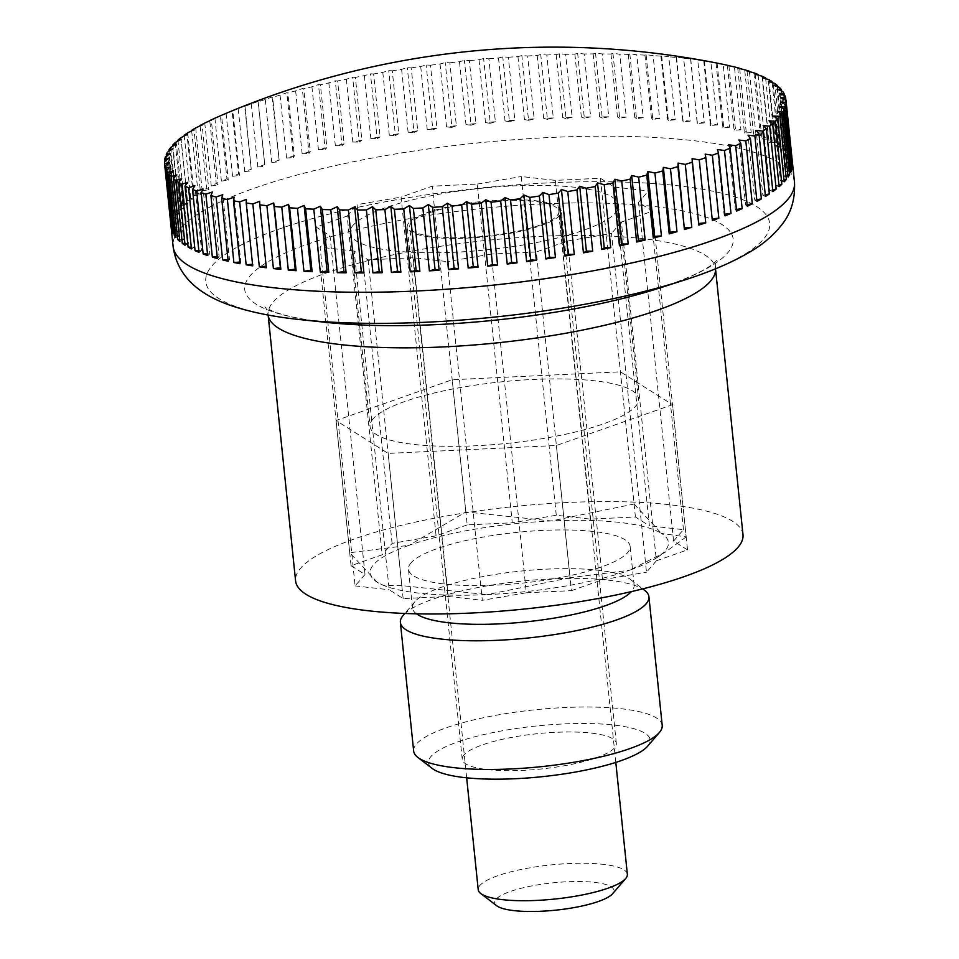 <?xml version="1.0" encoding="UTF-8"?>
<svg xmlns="http://www.w3.org/2000/svg" width="959" height="959" viewBox="0 0 959 959"><rect width="100%" height="100%" fill="white"/><g stroke="black" fill="none" stroke-linecap="round" stroke-linejoin="round"><path stroke-width="0.72" stroke-dasharray="4.79 3.6" d="M742.985 534.666A224.885 51.498 -5.9 0 0 540.816 504.158A224.885 51.498 -5.9 0 0 300.742 568.064A224.885 51.498 -5.9 0 0 295.588 580.902M170.738 147.446L177.235 210.357A312.334 71.529 174.1 0 1 178.254 209.146A312.334 71.529 174.1 0 1 179.357 207.923L172.968 146.128M175.221 142.615L181.719 205.526A312.334 71.529 174.1 0 1 184.44 203.056L178.026 141.045M180.891 137.736L187.389 200.647A312.334 71.529 174.1 0 1 190.697 198.177L184.272 135.95M187.724 132.845L194.221 195.744A312.334 71.529 174.1 0 1 198.117 193.262L191.668 130.856M195.696 127.943L202.193 190.841A312.334 71.529 174.1 0 1 206.641 188.372L200.179 125.797M204.77 123.052L211.268 185.962A312.334 71.529 174.1 0 1 216.255 183.505L209.781 120.774M214.9 118.197L221.409 181.107A312.334 71.529 174.1 0 1 226.923 178.674L220.426 115.799M226.072 113.402L232.569 176.312A312.334 71.529 174.1 0 1 238.587 173.915L232.09 111.004A814.886 83.565 82.7 0 1 232.797 110.609A814.886 788.825 149.3 0 0 226.072 113.402A312.334 71.529 -5.9 0 0 220.426 115.763M238.216 108.679L244.725 171.589A312.334 71.529 174.1 0 1 251.222 169.228L244.725 106.329A814.886 33.877 83.5 0 1 244.989 105.981A814.886 792.506 163.5 0 0 238.216 108.679A312.334 71.529 -5.9 0 0 232.09 111.004M251.306 104.051L257.803 166.95A312.334 71.529 174.1 0 1 264.756 164.648L258.259 101.75A814.886 15.955 84.4 0 0 258.091 101.45A814.886 793.069 179.1 0 0 251.306 104.051A312.334 71.529 -5.9 0 0 244.725 106.329M265.271 99.52L271.781 162.431A312.334 71.529 174.1 0 1 279.153 160.189L272.656 97.291A814.886 65.727 85.2 0 0 272.044 97.027A814.886 790.504 -165.9 0 0 265.271 99.52A312.334 71.529 -5.9 0 0 258.259 101.75M280.076 95.133L286.573 158.031A312.334 71.529 174.1 0 1 294.353 155.873L287.844 92.963A814.886 115.224 86 0 0 286.801 92.735A814.886 784.822 -153.2 0 0 280.076 95.133A312.334 71.529 -5.9 0 0 272.656 97.291M295.648 90.877L302.145 153.788A312.334 71.529 174.1 0 1 310.284 151.702L303.787 88.791A814.886 164.277 86.9 0 0 302.301 88.6A814.886 776.035 -143.1 0 0 295.648 90.877A312.334 71.529 -5.9 0 0 287.844 92.963M311.927 86.801L318.424 149.7A312.334 71.529 174.1 0 1 326.899 147.698L320.402 84.8A814.886 212.682 87.7 0 0 318.484 84.62A814.886 764.191 -135.3 0 0 311.927 86.801A312.334 71.529 -5.9 0 0 303.787 88.791M328.841 82.894L335.35 145.792A312.334 71.529 174.1 0 1 344.125 143.886L337.616 80.988A814.886 260.249 88.6 0 0 335.29 80.82A814.886 749.327 -129.3 0 0 328.841 82.894A312.334 71.529 -5.9 0 0 320.402 84.8M346.343 79.177L352.84 142.076A312.334 71.529 174.1 0 1 361.891 140.278L355.381 77.379A814.886 306.784 89.6 0 0 352.648 77.211A814.886 731.501 -124.5 0 0 346.343 79.177A312.334 71.529 -5.9 0 0 337.616 80.988M364.348 75.665L370.857 138.576A312.334 71.529 174.1 0 1 380.124 136.885L373.626 73.975A814.886 352.109 90.6 0 0 370.474 73.819A814.886 710.799 -120.7 0 0 364.348 75.665A312.334 71.529 -5.9 0 0 355.381 77.379M382.797 72.381L389.306 135.291A312.334 71.529 174.1 0 1 398.764 133.721L392.267 70.81A814.886 396.055 91.6 0 0 388.731 70.642A814.886 687.291 -117.6 0 0 382.797 72.381A312.334 71.529 -5.9 0 0 373.626 73.975M401.617 69.336L408.114 132.234A312.334 71.529 174.1 0 1 417.74 130.796L411.231 67.885A814.886 438.419 92.7 0 0 407.323 67.705A814.886 661.063 -114.9 0 0 401.617 69.336A312.334 71.529 -5.9 0 0 392.267 70.81M420.713 66.531L427.211 129.441A312.334 71.529 174.1 0 1 436.956 128.122L430.459 65.212A814.886 479.068 93.9 0 0 426.18 65.008A814.886 632.233 -112.7 0 0 420.713 66.531A312.334 71.529 -5.9 0 0 411.231 67.885M440.037 63.989L446.534 126.9A312.334 71.529 174.1 0 1 456.352 125.713L449.855 62.803A814.886 517.824 95.3 0 0 445.228 62.575A814.886 600.897 -110.8 0 0 440.037 63.989A312.334 71.529 -5.9 0 0 430.459 65.212M459.493 61.712L465.99 124.622A312.334 71.529 174.1 0 1 475.856 123.579L469.347 60.669A814.886 554.53 96.7 0 0 464.396 60.405A814.886 567.201 -109.1 0 0 459.493 61.712A312.334 71.529 -5.9 0 0 449.855 62.803M479.009 59.71L485.506 122.62A312.334 71.529 174.1 0 1 495.371 121.721L488.874 58.811A814.886 589.054 98.3 0 0 483.612 58.511A814.886 531.262 -107.6 0 0 479.009 59.71A312.334 71.529 -5.9 0 0 469.347 60.669M498.512 58.008L505.021 120.906A312.334 71.529 174.1 0 1 514.839 120.151L508.342 57.252A814.886 621.24 100.2 0 0 502.78 56.893A814.886 493.226 -106.2 0 0 498.512 58.008A312.334 71.529 -5.9 0 0 488.874 58.811M517.932 56.581L524.429 119.491A312.334 71.529 174.1 0 1 534.175 118.88L527.678 55.982A814.886 650.993 102.3 0 0 521.852 55.574A814.886 453.247 -105 0 0 517.932 56.581A312.334 71.529 -5.9 0 0 508.342 57.252M537.172 55.454L543.669 118.365A312.334 71.529 174.1 0 1 553.307 117.909L546.81 55.011A814.886 678.169 104.8 0 0 540.732 54.543A814.886 411.483 -103.8 0 0 537.172 55.454A312.334 71.529 -5.9 0 0 527.678 55.982M556.172 54.639L562.669 117.537A312.334 71.529 174.1 0 1 572.163 117.238L565.654 54.339A814.886 702.659 107.7 0 0 559.361 53.8A814.886 368.088 -102.7 0 0 556.172 54.639A312.334 71.529 -5.9 0 0 546.81 55.011M574.861 54.124L581.358 117.022A312.334 71.529 174.1 0 1 590.648 116.878L584.151 53.98A814.886 724.393 111.3 0 0 577.654 53.368A814.886 323.231 -101.7 0 0 574.861 54.124A312.334 71.529 -5.9 0 0 565.654 54.339M593.141 53.908L599.639 116.818A312.334 71.529 174.1 0 1 608.713 116.83L602.216 53.92A814.886 743.261 115.7 0 0 595.539 53.248A814.886 277.115 -100.8 0 0 593.141 53.908A312.334 71.529 -5.9 0 0 584.151 53.98M610.967 54.016L617.464 116.914A312.334 71.529 174.1 0 1 626.275 117.082L619.778 54.172A814.886 759.192 121.2 0 0 612.945 53.416A814.886 229.896 -99.9 0 0 610.967 54.016A312.334 71.529 -5.9 0 0 602.216 53.92M628.253 54.411L634.75 117.322A312.334 71.529 174.1 0 1 643.261 117.645L636.764 54.735A814.886 772.127 128.3 0 0 629.811 53.896A814.886 181.778 -99 0 0 628.253 54.411A312.334 71.529 -5.9 0 0 619.778 54.172M644.939 55.131L651.437 118.029A312.334 71.529 174.1 0 1 659.624 118.508L653.115 55.61A814.886 782.017 137.5 0 0 646.078 54.675A814.886 132.929 -98.1 0 0 644.939 55.131A312.334 71.529 -5.9 0 0 636.764 54.735M660.955 56.149L667.452 119.048A312.334 71.529 174.1 0 1 675.268 119.683L668.771 56.773A814.886 788.825 149.3 0 0 661.65 55.742A814.886 83.565 -97.3 0 0 660.955 56.149A312.334 71.529 -5.9 0 0 653.115 55.61M676.239 57.456L682.736 120.366A312.334 71.529 174.1 0 1 690.156 121.146L683.659 58.235A814.886 792.506 163.5 0 0 676.503 57.108A814.886 33.877 -96.5 0 0 676.239 57.456A312.334 71.529 -5.9 0 0 668.771 56.773M690.72 59.074L697.229 121.973A312.334 71.529 174.1 0 1 704.23 122.896L697.72 59.997A814.886 793.069 179.1 0 0 690.552 58.775A814.886 15.955 -95.6 0 1 690.72 59.074A312.334 71.529 -5.9 0 0 683.659 58.235M704.362 60.968L710.859 123.867A312.334 71.529 174.1 0 1 717.416 124.934L710.907 62.035A814.886 790.504 -165.9 0 0 703.75 60.705A814.886 65.727 -94.8 0 1 704.362 60.968A312.334 71.529 -5.9 0 0 697.72 59.997M716.421 62.994A814.886 115.224 -94 0 1 717.092 63.138A312.334 71.529 -5.9 0 0 710.907 62.035M717.092 63.138L723.601 126.049A312.334 71.529 174.1 0 1 729.667 127.247L723.17 64.349M728.888 65.715L735.373 128.494A312.334 71.529 174.1 0 1 740.947 129.837L734.45 66.926M739.689 68.569L746.15 131.203A312.334 71.529 174.1 0 1 751.209 132.678L744.711 69.767M749.435 71.697L755.896 134.164A312.334 71.529 174.1 0 1 760.403 135.758L753.906 72.848M758.113 75.078L764.551 137.365A312.334 71.529 174.1 0 1 768.495 139.079L761.997 76.169M765.666 78.698L772.079 140.793A312.334 71.529 174.1 0 1 775.459 142.615L768.962 79.705M772.079 82.558L778.48 144.437A312.334 71.529 174.1 0 1 781.261 146.355L774.764 83.457M777.329 86.646L783.695 148.285A312.334 71.529 174.1 0 1 785.889 150.287L779.379 87.389M781.381 90.937L787.723 152.301A312.334 71.529 174.1 0 1 789.305 154.399L782.808 91.501M784.234 95.432L790.552 156.497A312.334 71.529 174.1 0 1 791.511 158.679L785.013 95.768M785.877 100.132L792.158 160.836A312.334 71.529 174.1 0 1 792.434 162.443M411.435 222.488A74.958 17.166 -5.9 0 0 409.721 226.768A74.958 17.166 -5.9 0 0 477.103 236.933A74.958 17.166 -5.9 0 0 557.131 215.643A74.958 17.166 -5.9 0 0 558.845 211.352A74.958 17.166 -5.9 0 0 491.464 201.186A74.958 17.166 -5.9 0 0 411.435 222.488M627.354 874.284A74.958 17.166 -5.9 0 0 559.96 864.119A74.958 17.166 -5.9 0 0 479.944 885.409A74.958 17.166 -5.9 0 0 478.229 889.688M496.642 905.716A59.973 13.738 174.1 0 1 496.007 899.242A59.973 13.738 174.1 0 1 566.949 881.777A59.973 13.738 174.1 0 1 612.633 893.692M779.128 186.669L775.747 185.59L769.046 120.774M778.936 184.871L775.747 185.59M772.858 191.56L769.873 190.397L763.172 125.581M772.678 189.81L769.873 190.397M765.45 196.463L762.861 195.228L756.16 130.412M765.27 194.761L762.861 195.228M756.927 201.366L754.745 200.047L748.044 135.231M756.747 199.7L754.745 200.047M747.301 206.233L745.551 204.842L738.85 140.026M747.133 204.591L745.551 204.842M736.644 211.064L735.313 209.613L728.612 144.797M736.476 209.446L735.313 209.613M724.968 215.823L724.069 214.313L717.38 149.496M724.812 214.217L724.069 214.313M712.345 220.51L705.189 154.123M266.17 266.17L259.613 201.33M266.338 267.765L266.314 266.146M252.541 264.264L246.415 199.4M252.708 265.871L253.116 264.216M239.798 262.071L240.817 261.999L234.116 197.182M239.966 263.689L240.817 261.999M228.014 259.613L229.477 259.529L222.776 194.713M228.194 261.244L229.477 259.529M217.237 256.868L219.12 256.796L212.418 191.98M217.405 258.534L219.12 256.796M207.504 253.871L209.805 253.823L203.104 189.007M207.671 255.573L209.805 253.823M198.837 250.635L201.57 250.611L194.869 185.794M199.016 252.361L201.57 250.611M191.297 247.158L194.425 247.182L187.736 182.366M191.476 248.944L194.425 247.182M184.895 243.454L188.432 243.55L181.73 178.734M185.087 245.3L188.432 243.55M179.669 239.534L183.589 239.726L176.888 174.91M179.872 241.452L183.589 239.726M175.629 235.423L179.92 235.722L173.219 170.906M175.833 237.436L179.92 235.722M172.8 231.131L177.439 231.563L170.75 166.746M173.016 233.241L177.439 231.563M171.181 226.66L176.168 227.247L169.467 162.431M171.409 228.901L176.168 227.247M164.528 161.508L171.038 224.418A312.334 71.529 174.1 0 1 171.301 222.104L165.008 161.16M171.301 222.104L176.096 222.812L169.407 157.995M171.038 224.418L176.096 222.812M165.38 156.916L171.877 219.827A312.334 71.529 174.1 0 1 172.776 217.465L166.446 156.197M172.776 217.465L177.235 218.268L170.546 153.452M171.877 219.827L177.235 218.268M167.453 152.229L173.951 215.128A312.334 71.529 174.1 0 1 175.461 212.73L169.096 151.174M175.461 212.73L179.585 213.629L172.884 148.813M173.951 215.128L179.585 213.629M179.357 207.923L183.109 208.906L176.42 144.09M177.235 210.357L183.109 208.906M184.44 203.056L187.82 204.147L181.131 139.331M181.719 205.526L187.82 204.147M190.697 198.177L193.694 199.34L186.993 134.524M187.389 200.647L193.694 199.34M198.117 193.262L200.707 194.509L194.006 129.693M194.221 195.744L200.707 194.509M206.641 188.372L208.822 189.69L202.121 124.874M202.193 190.841L208.822 189.69M216.255 183.505L218.017 184.895L211.316 120.079M211.268 185.962L218.017 184.895M226.923 178.674L228.254 180.124L221.553 115.308M221.409 181.107L228.254 180.124M238.587 173.915L239.486 175.425L232.797 110.609M232.569 176.312L239.486 175.425M251.222 169.228L244.989 105.981M244.725 171.589L251.678 170.798M264.756 164.648L258.091 101.45M257.803 166.95L264.78 166.267M279.153 160.189L272.044 97.027M271.781 162.431L278.745 161.843M294.353 155.873L293.502 157.552L286.801 92.735M286.573 158.031L293.502 157.552M310.284 151.702L309.002 153.416L302.301 88.6M302.145 153.788L309.002 153.416M326.899 147.698L325.185 149.436L318.484 84.62M318.424 149.7L325.185 149.436M344.125 143.886L341.991 145.636L335.29 80.82M335.35 145.792L341.991 145.636M361.891 140.278L359.337 142.028L352.648 77.211M352.84 142.076L359.337 142.028M380.124 136.885L377.175 138.635L370.474 73.819M370.857 138.576L377.175 138.635M398.764 133.721L395.432 135.459L388.731 70.642M389.306 135.291L395.432 135.459M417.74 130.796L414.012 132.522L407.323 67.705M408.114 132.234L414.012 132.522M436.956 128.122L432.881 129.825L426.18 65.008M427.211 129.441L432.881 129.825M456.352 125.713L451.929 127.391L445.228 62.575M446.534 126.9L451.929 127.391M475.856 123.579L471.097 125.221L464.396 60.405M465.99 124.622L471.097 125.221M495.371 121.721L490.301 123.327L483.612 58.511M485.506 122.62L490.301 123.327M514.839 120.151L509.481 121.709L502.78 56.893M505.021 120.906L509.481 121.709M534.175 118.88L528.553 120.39L521.852 55.574M524.429 119.491L528.553 120.39M553.307 117.909L547.433 119.36L540.732 54.543M543.669 118.365L547.433 119.36M572.163 117.238L566.062 118.628L559.361 53.8M562.669 117.537L566.062 118.628M590.648 116.878L584.355 118.185L577.654 53.368M581.358 117.022L584.355 118.185M608.713 116.83L602.24 118.065L595.539 53.248M599.639 116.818L602.24 118.065M626.275 117.082L619.646 118.233L612.945 53.416M617.464 116.914L619.646 118.233M643.261 117.645L636.512 118.712L629.811 53.896M634.75 117.322L636.512 118.712M659.624 118.508L652.767 119.491L646.078 54.675M651.437 118.029L652.767 119.491M675.268 119.683L668.351 120.558L661.65 55.742M667.452 119.048L668.351 120.558M690.156 121.146L683.204 121.925L676.503 57.108M682.736 120.366L683.204 121.925M704.23 122.896L697.253 123.591L690.552 58.775M697.229 121.973L697.253 123.591M717.416 124.934L710.451 125.521L703.75 60.705M710.859 123.867L710.451 125.521M729.667 127.247L722.75 127.739L716.049 62.91M723.601 126.049L722.75 127.739M740.947 129.837L734.091 130.208L727.39 65.392M735.373 128.494L734.091 130.208M751.209 132.678L744.448 132.941L737.747 68.125M746.15 131.203L744.448 132.941M760.403 135.758L753.762 135.914L747.061 71.098M755.896 134.164L753.762 135.914M768.495 139.079L761.997 139.127L755.296 74.311M764.551 137.365L761.997 139.127M775.459 142.615L769.13 142.543L762.441 77.727M772.079 140.793L769.13 142.543M781.261 146.355L775.136 146.188L768.435 81.371M778.48 144.437L775.136 146.188M785.889 150.287L779.979 150.012L773.278 85.195M783.695 148.285L779.979 150.012M789.305 154.399L783.647 154.015L776.946 89.199M787.723 152.301L783.647 154.015M791.511 158.679L786.116 158.175L779.427 93.359M790.552 156.497L786.116 158.175M792.494 163.09L787.399 162.491L780.698 97.674M792.158 160.836L787.399 162.491M792.254 167.633L787.459 166.926L780.77 102.11M792.038 165.475L787.459 166.926M790.791 172.272L786.32 171.469L779.631 106.653M790.576 170.234L786.32 171.469M788.106 177.007L783.982 176.108L777.281 111.292M787.902 175.065L783.982 176.108M784.21 181.814L780.458 180.819L773.757 116.003M784.018 179.944L780.458 180.819M351.054 565.69L365.007 574.501L330.004 235.782L316.05 226.971L347.17 216.039L382.173 554.77L351.054 565.69L316.05 226.971M526.299 592.782L571.372 590.66L536.369 251.941L491.296 254.063L526.299 592.782L482.305 600.322L447.302 261.591L413.221 257.731L368.148 259.853L354.183 251.042L389.186 589.761L403.152 598.572L448.225 596.45L413.221 257.731M403.152 598.572L368.148 259.853M467.201 524.909L436.081 535.829L401.078 197.11L432.197 186.178L477.27 184.068L512.274 522.787L467.201 524.909L432.197 186.178M656.4 560.799L687.519 549.879L652.516 211.148L621.396 222.08L656.4 560.799L646.486 572.199L611.482 233.481L567.488 241.009L536.369 251.941M571.372 590.66L602.492 579.739L567.488 241.009M590.348 519.107L555.345 180.388L600.418 178.266L614.383 187.077L649.387 525.808L635.421 516.997L590.348 519.107L556.268 515.247L512.274 522.787M635.421 516.997L600.418 178.266M687.519 549.879L673.566 541.068L638.562 202.337L652.516 211.148M448.225 596.45L482.305 600.322M436.081 535.829L392.087 543.369L382.173 554.77M392.087 543.369L357.084 204.651L401.078 197.11M347.17 216.039L357.084 204.651M365.007 574.501L355.106 585.901L320.102 247.182L330.004 235.782M602.492 579.739L646.486 572.199M556.268 515.247L521.264 176.528L555.345 180.388M477.27 184.068L521.264 176.528M673.566 541.068L683.467 529.668L649.387 525.808M355.106 585.901L389.186 589.761M683.467 529.668L648.464 190.949L638.562 202.337M614.383 187.077L648.464 190.949M354.183 251.042L320.102 247.182M491.296 254.063L447.302 261.591M621.396 222.08L611.482 233.481M686.176 536.908L664.935 552.396L629.452 570.269A149.928 34.332 -5.9 0 0 656.915 557.623A149.928 34.332 -5.9 0 0 664.983 550.934A149.928 34.332 -5.9 0 0 661.47 533.432L686.176 536.908L672.511 404.71L556.376 445.503L388.143 453.403L336.058 420.533L452.192 379.74L620.425 371.828L672.511 404.71M401.809 585.613L383.192 585.254L377.103 582.137L349.711 552.732L409.121 545.299A149.928 34.332 -5.9 0 0 373.59 564.635A149.928 34.332 -5.9 0 0 377.103 582.137A149.928 34.332 -5.9 0 0 384.535 585.769A149.928 34.332 -5.9 0 0 487.256 594.616L401.809 585.613L388.143 453.403M353.164 225.233A134.931 30.904 -5.9 0 0 350.071 232.929A134.931 30.904 -5.9 0 0 471.372 251.234A134.931 30.904 -5.9 0 0 615.402 212.898A134.931 30.904 -5.9 0 0 618.495 205.19A134.931 30.904 -5.9 0 0 497.194 186.885A134.931 30.904 -5.9 0 0 353.164 225.233M373.159 418.783A134.931 30.904 -5.9 0 0 370.066 426.491A134.931 30.904 -5.9 0 0 491.368 444.796A134.931 30.904 -5.9 0 0 635.409 406.448A134.931 30.904 -5.9 0 0 638.502 398.752A134.931 30.904 -5.9 0 0 517.201 380.447A134.931 30.904 -5.9 0 0 373.159 418.783M411.015 562.873A111.412 25.509 -5.9 0 0 408.462 569.238A111.412 25.509 -5.9 0 0 508.618 584.355A111.412 25.509 -5.9 0 0 627.558 552.696A111.412 25.509 -5.9 0 0 630.111 546.33A111.412 25.509 -5.9 0 0 529.955 531.214A111.412 25.509 -5.9 0 0 411.015 562.873M416.482 613.82A111.412 25.509 174.1 0 1 412.466 607.946A111.412 25.509 174.1 0 1 414.959 601.653A111.412 25.509 174.1 0 1 415.019 601.581A111.412 25.509 174.1 0 1 520.809 571.096A111.412 25.509 174.1 0 1 630.387 579.392A111.412 25.509 174.1 0 1 634.103 585.038A111.412 25.509 174.1 0 1 631.549 591.403A111.412 25.509 174.1 0 1 631.37 591.607M662.213 725.4A124.934 28.614 -5.9 0 0 549.891 708.449A124.934 28.614 -5.9 0 0 416.53 743.956A124.934 28.614 -5.9 0 0 413.665 751.089M647.673 746.114A111.412 25.509 -5.9 0 0 562.813 723.973A111.412 25.509 -5.9 0 0 431.023 756.435A111.412 25.509 -5.9 0 0 432.197 768.435M559.553 215.523A77.463 17.742 174.1 0 1 476.863 237.532A77.463 17.742 174.1 0 1 407.227 227.019A77.463 17.742 174.1 0 1 409.013 222.608A77.463 17.742 174.1 0 1 491.703 200.587A77.463 17.742 174.1 0 1 561.339 211.1A77.463 17.742 174.1 0 1 559.553 215.523M464.012 754.877A77.463 17.742 -5.9 0 0 462.238 759.3A77.463 17.742 -5.9 0 0 531.873 769.813A77.463 17.742 -5.9 0 0 614.563 747.804A77.463 17.742 -5.9 0 0 616.337 743.381A77.463 17.742 -5.9 0 0 546.702 732.868A77.463 17.742 -5.9 0 0 464.012 754.877M644.736 590.408A124.934 28.614 -5.9 0 0 521.852 581.118A124.934 28.614 -5.9 0 0 403.224 615.294M634.091 504.026L661.47 533.432A149.928 34.332 -5.9 0 0 551.305 520.953A149.928 34.332 -5.9 0 0 409.121 545.299L465.858 511.938L551.305 520.953L634.091 504.026L620.425 371.828M570.042 577.702L487.256 594.616A149.928 34.332 -5.9 0 0 629.452 570.269L570.042 577.702L556.376 445.503M349.711 552.732L336.058 420.533M465.858 511.938L452.192 379.74M683.611 280.304A283.456 64.912 -5.9 0 0 763.196 239.582A283.456 64.912 -5.9 0 0 548.284 182.893A283.456 64.912 -5.9 0 0 212.287 265.487A283.456 64.912 -5.9 0 0 301.689 319.779M794.472 182.114A312.334 71.529 -5.9 0 0 550.502 137.485A312.334 71.529 -5.9 0 0 180.256 228.494A312.334 71.529 -5.9 0 0 173.1 246.331M715.498 268.796A224.885 51.498 -5.9 0 0 715.474 268.532C715.546 263.929 716.049 261.172 717.008 260.237L712.609 264.193C703.426 271.349 685.433 279.393 658.617 288.335A245.516 56.221 -5.9 0 0 727.545 253.056A245.516 56.221 -5.9 0 0 541.403 203.955A245.516 56.221 -5.9 0 0 250.359 275.497A245.516 56.221 -5.9 0 0 327.798 322.524C299.52 319.227 280.208 315.008 269.839 309.853L264.888 306.964C265.943 307.503 267.01 310.105 268.088 314.768A224.885 51.498 -5.9 0 0 268.124 315.031L268.088 314.768A224.885 51.498 -5.9 0 1 273.243 301.917A224.885 51.498 -5.9 0 1 539.821 236.393A224.885 51.498 -5.9 0 1 715.474 268.532L715.51 268.796M466.661 777.821L409.721 226.768M615.798 762.405L558.845 211.352M350.071 232.929L370.066 426.491M412.466 607.946L408.462 569.238M414.959 601.653L404.806 613.46M462.238 759.3L407.227 227.019M616.337 743.381L561.339 211.1M630.387 579.392L642.734 588.874M634.103 585.038L630.111 546.33M618.495 205.19L638.502 398.752M384.535 585.769L383.192 585.254M656.915 557.623L664.935 552.396"/><path stroke-width="1.44" d="M715.498 268.796A224.885 51.498 -5.9 0 1 710.319 281.371A224.885 51.498 -5.9 0 1 443.741 346.894A224.885 51.498 -5.9 0 1 268.124 315.031L295.588 580.902A224.885 51.498 -5.9 0 0 497.757 611.41A224.885 51.498 -5.9 0 0 737.831 547.505A224.885 51.498 -5.9 0 0 742.985 534.666L715.51 268.796M172.968 146.128L172.848 145.013A814.886 411.483 76.2 0 1 176.42 144.09A814.886 678.169 104.8 0 0 170.738 147.446A312.334 71.529 -5.9 0 0 168.964 149.82A814.886 453.247 75 0 1 172.884 148.813A814.886 650.993 102.3 0 0 167.453 152.229A312.334 71.529 -5.9 0 0 166.267 154.555A814.886 493.226 73.8 0 1 170.546 153.452A814.886 621.24 100.2 0 0 165.38 156.916A312.334 71.529 -5.9 0 0 164.804 159.206A814.886 531.262 72.4 0 1 169.407 157.995A814.886 589.054 98.3 0 0 164.528 161.508A312.334 71.529 -5.9 0 0 164.564 163.749A814.886 567.201 70.9 0 1 169.467 162.431A814.886 554.53 96.7 0 0 164.912 165.991A312.334 71.529 -5.9 0 0 165.547 168.161A814.886 600.897 69.2 0 1 170.75 166.746A814.886 517.824 95.3 0 0 166.518 170.33A312.334 71.529 -5.9 0 0 167.765 172.428A814.886 632.233 67.3 0 1 173.219 170.906A814.886 479.068 93.9 0 0 169.335 174.526A312.334 71.529 -5.9 0 0 171.181 176.54A814.886 661.063 65.1 0 1 176.888 174.91A814.886 438.419 92.7 0 0 173.363 178.554A312.334 71.529 -5.9 0 0 175.797 180.472A814.886 687.291 62.4 0 1 181.73 178.734A814.886 396.055 91.6 0 0 178.59 182.39A312.334 71.529 -5.9 0 0 181.611 184.224A814.886 710.799 59.3 0 1 187.736 182.366A814.886 352.109 90.6 0 0 184.979 186.034A312.334 71.529 -5.9 0 0 188.563 187.76A814.886 731.501 55.5 0 1 194.869 185.794A814.886 306.784 89.6 0 0 192.519 189.462A312.334 71.529 -5.9 0 0 196.667 191.069A814.886 749.327 50.7 0 1 203.104 189.007A814.886 260.249 88.6 0 0 201.174 192.663A312.334 71.529 -5.9 0 0 205.861 194.162A814.886 764.191 44.7 0 1 212.418 191.98A814.886 212.682 87.7 0 0 210.908 195.624A312.334 71.529 -5.9 0 0 216.111 197.003A814.886 776.035 36.9 0 1 222.776 194.713A814.886 164.277 86.9 0 0 221.685 198.333A312.334 71.529 -5.9 0 0 227.391 199.58A814.886 784.822 26.8 0 1 234.116 197.182A814.886 115.224 86 0 0 233.469 200.779A312.334 71.529 -5.9 0 0 239.654 201.893A814.886 790.504 14.1 0 1 246.415 199.4A814.886 65.727 85.2 0 0 246.199 202.96A312.334 71.529 -5.9 0 0 252.84 203.931A814.886 793.069 -0.9 0 1 259.613 201.33A814.886 15.955 84.4 0 0 259.841 204.854A312.334 71.529 -5.9 0 0 266.902 205.694A814.886 792.506 -16.5 0 1 273.675 202.984A814.886 33.877 83.5 0 1 274.334 206.461A312.334 71.529 -5.9 0 0 281.79 207.156A814.886 788.825 -30.7 0 1 288.515 204.363A814.886 83.565 82.7 0 1 289.606 207.779A312.334 71.529 -5.9 0 0 297.446 208.319A814.886 782.017 -42.5 0 1 304.099 205.43A814.886 132.929 81.9 0 1 305.621 208.798A312.334 71.529 -5.9 0 0 313.797 209.182A814.886 772.127 -51.7 0 1 320.354 206.209A814.886 181.778 81 0 1 322.308 209.506A312.334 71.529 -5.9 0 0 330.795 209.745A814.886 759.192 -58.8 0 1 337.22 206.688A814.886 229.896 80.1 0 1 339.594 209.913A312.334 71.529 -5.9 0 0 348.357 210.009A814.886 743.261 -64.3 0 1 354.626 206.856A814.886 277.115 79.2 0 1 357.419 210.009A312.334 71.529 -5.9 0 0 366.41 209.949A814.886 724.393 -68.7 0 1 372.524 206.724A814.886 323.231 78.3 0 1 375.712 209.805A312.334 71.529 -5.9 0 0 384.907 209.589A814.886 702.659 -72.3 0 1 390.804 206.293A814.886 368.088 77.3 0 1 394.389 209.29A312.334 71.529 -5.9 0 0 403.751 208.918A814.886 678.169 -75.2 0 1 409.433 205.562A814.886 411.483 76.2 0 1 413.389 208.463A312.334 71.529 -5.9 0 0 422.883 207.947A814.886 650.993 -77.7 0 1 428.313 204.531A814.886 453.247 75 0 1 432.641 207.348A312.334 71.529 -5.9 0 0 442.219 206.676A814.886 621.24 -79.8 0 1 447.385 203.212A814.886 493.226 73.8 0 1 452.049 205.921A312.334 71.529 -5.9 0 0 461.687 205.106A814.886 589.054 -81.7 0 1 466.565 201.594A814.886 531.262 72.4 0 1 471.552 204.207A312.334 71.529 -5.9 0 0 481.214 203.26A814.886 554.53 -83.3 0 1 485.769 199.7A814.886 567.201 70.9 0 1 491.068 202.217A312.334 71.529 -5.9 0 0 500.706 201.126A814.886 517.824 -84.7 0 1 504.937 197.53A814.886 600.897 69.2 0 1 510.536 199.94A312.334 71.529 -5.9 0 0 520.114 198.717A814.886 479.068 -86.1 0 1 523.998 195.097A814.886 632.233 67.3 0 1 529.847 197.398A312.334 71.529 -5.9 0 0 539.33 196.044A814.886 438.419 -87.3 0 1 542.854 192.399A814.886 661.063 65.1 0 1 548.956 194.593A312.334 71.529 -5.9 0 0 558.294 193.119A814.886 396.055 -88.4 0 1 561.435 189.462A814.886 687.291 62.4 0 1 567.764 191.548A312.334 71.529 -5.9 0 0 576.934 189.942A814.886 352.109 -89.4 0 1 579.692 186.286A814.886 710.799 59.3 0 1 586.213 188.264A312.334 71.529 -5.9 0 0 595.179 186.549A814.886 306.784 -90.4 0 1 597.529 182.893A814.886 731.501 55.5 0 1 604.218 184.751A312.334 71.529 -5.9 0 0 612.945 182.941A814.886 260.249 -91.4 0 1 614.875 179.285A814.886 749.327 50.7 0 1 621.72 181.035A312.334 71.529 -5.9 0 0 630.171 179.129A814.886 212.682 -92.3 0 1 631.681 175.485A814.886 764.191 44.7 0 1 638.646 177.127A312.334 71.529 -5.9 0 0 646.774 175.125A814.886 164.277 -93.1 0 1 647.864 171.505A814.886 776.035 36.9 0 1 654.925 173.04A312.334 71.529 -5.9 0 0 662.717 170.966A814.886 115.224 -94 0 1 663.364 167.369A814.886 784.822 26.8 0 1 670.485 168.796A312.334 71.529 -5.9 0 0 677.905 166.638A814.886 65.727 -94.8 0 1 678.121 163.078A814.886 790.504 14.1 0 1 685.289 164.397A312.334 71.529 -5.9 0 0 692.302 162.179A814.886 15.955 -95.6 0 1 692.086 158.655A814.886 793.069 -0.9 0 1 699.255 159.877A312.334 71.529 -5.9 0 0 705.848 157.6A814.886 33.877 -96.5 0 0 705.189 154.123A814.886 792.506 -16.5 0 1 712.345 155.25A312.334 71.529 -5.9 0 0 718.471 152.925A814.886 83.565 -97.3 0 0 717.38 149.496A814.886 788.825 -30.7 0 1 724.489 150.527A312.334 71.529 -5.9 0 0 730.147 148.154A814.886 132.929 -98.1 0 0 728.612 144.797A814.886 782.017 -42.5 0 1 735.661 145.72A312.334 71.529 -5.9 0 0 740.804 143.335A814.886 181.778 -99 0 0 738.85 140.026A814.886 772.127 -51.7 0 1 745.802 140.877A312.334 71.529 -5.9 0 0 750.418 138.456A814.886 229.896 -99.9 0 0 748.044 135.231A814.886 759.192 -58.8 0 1 754.865 135.986A312.334 71.529 -5.9 0 0 758.953 133.565A814.886 277.115 -100.8 0 0 756.16 130.412A814.886 743.261 -64.3 0 1 762.837 131.083A312.334 71.529 -5.9 0 0 766.361 128.662A814.886 323.231 -101.7 0 0 763.172 125.581A814.886 724.393 -68.7 0 1 769.669 126.18A312.334 71.529 -5.9 0 0 772.618 123.771A814.886 368.088 -102.7 0 0 769.046 120.774A814.886 702.659 -72.3 0 1 775.34 121.314L781.849 184.212L778.936 184.871M178.026 141.045L177.942 140.158A814.886 368.088 77.3 0 1 181.131 139.331A814.886 702.659 107.7 0 0 175.221 142.615A312.334 71.529 -5.9 0 0 172.848 145.013M184.272 135.95L184.2 135.267A814.886 323.231 78.3 0 1 186.993 134.524A814.886 724.393 111.3 0 0 180.891 137.736A312.334 71.529 -5.9 0 0 177.942 140.158M191.668 130.856L191.608 130.364A814.886 277.115 79.2 0 1 194.006 129.693A814.886 743.261 115.7 0 0 187.724 132.845A312.334 71.529 -5.9 0 0 184.2 135.267M200.179 125.797L200.143 125.461A814.886 229.896 80.1 0 1 202.121 124.874A814.886 759.192 121.2 0 0 195.696 127.943A312.334 71.529 -5.9 0 0 191.608 130.364M209.781 120.774L209.757 120.594A814.886 181.778 81 0 1 211.316 120.079A814.886 772.127 128.3 0 0 204.77 123.052A312.334 71.529 -5.9 0 0 200.143 125.461M220.426 115.799L220.426 115.763A814.886 132.929 81.9 0 1 220.486 115.739A814.886 132.929 81.9 0 1 221.553 115.308A814.886 782.017 137.5 0 0 214.9 118.197A312.334 71.529 -5.9 0 0 209.757 120.594M792.434 162.443A312.334 71.529 174.1 0 1 792.47 162.766A312.334 71.529 174.1 0 1 792.494 163.09L785.996 100.18A814.886 567.201 -109.1 0 0 780.698 97.674A814.886 554.53 -83.3 0 1 785.649 97.938A312.334 71.529 -5.9 0 0 785.013 95.768A814.886 600.897 -110.8 0 0 779.427 93.359A814.886 517.824 -84.7 0 1 784.054 93.586A312.334 71.529 -5.9 0 0 782.808 91.501A814.886 632.233 -112.7 0 0 776.946 89.199A814.886 479.068 -86.1 0 1 781.225 89.403A312.334 71.529 -5.9 0 0 779.379 87.389A814.886 661.063 -114.9 0 0 773.278 85.195A814.886 438.419 -87.3 0 1 777.198 85.375A312.334 71.529 -5.9 0 0 774.764 83.457A814.886 687.291 -117.6 0 0 768.435 81.371A814.886 396.055 -88.4 0 1 771.971 81.539A312.334 71.529 -5.9 0 0 768.962 79.705A814.886 710.799 -120.7 0 0 762.441 77.727A814.886 352.109 -89.4 0 1 765.582 77.895A312.334 71.529 -5.9 0 0 761.997 76.169A814.886 731.501 -124.5 0 0 755.296 74.311A814.886 306.784 -90.4 0 1 758.042 74.466A312.334 71.529 -5.9 0 0 753.906 72.848A814.886 749.327 -129.3 0 0 747.061 71.098A814.886 260.249 -91.4 0 1 749.387 71.266A312.334 71.529 -5.9 0 0 744.711 69.767A814.886 764.191 -135.3 0 0 737.747 68.125A814.886 212.682 -92.3 0 1 739.653 68.305A312.334 71.529 -5.9 0 0 734.45 66.926A814.886 776.035 -143.1 0 0 727.39 65.392A814.886 164.277 -93.1 0 1 728.876 65.596A312.334 71.529 -5.9 0 0 723.17 64.349A814.886 784.822 -153.2 0 0 716.049 62.91A814.886 115.224 -94 0 1 716.229 62.946A814.886 115.224 -94 0 1 716.421 62.994M758.042 74.466L758.113 75.078M765.582 77.895L765.666 78.698M771.971 81.539L772.079 82.558M777.198 85.375L777.329 86.646M781.225 89.403L781.381 90.937M784.054 93.586L784.234 95.432M785.649 97.938L785.877 100.132M786.032 102.409L792.53 165.32A312.334 71.529 174.1 0 1 792.254 167.633L785.757 104.723A814.886 531.262 -107.6 0 0 780.77 102.11A814.886 589.054 -81.7 0 1 786.032 102.409A312.334 71.529 -5.9 0 0 785.996 100.18M785.181 107.012L791.69 169.911A312.334 71.529 174.1 0 1 790.791 172.272L784.294 109.374A814.886 493.226 -106.2 0 0 779.631 106.653A814.886 621.24 -79.8 0 1 785.181 107.012A312.334 71.529 -5.9 0 0 785.757 104.723M783.119 111.7L789.617 174.61A312.334 71.529 174.1 0 1 788.106 177.007L781.609 114.109A814.886 453.247 -105 0 0 777.281 111.292A814.886 650.993 -77.7 0 1 783.119 111.7A312.334 71.529 -5.9 0 0 784.294 109.374M775.34 121.314A312.334 71.529 -5.9 0 0 777.713 118.916A814.886 411.483 -103.8 0 0 773.757 116.003A814.886 678.169 -75.2 0 1 779.835 116.471A312.334 71.529 -5.9 0 0 781.609 114.109M779.835 116.471L786.332 179.381A312.334 71.529 174.1 0 1 785.313 180.592A312.334 71.529 174.1 0 1 784.21 181.814L777.713 118.916M466.661 777.821L478.229 889.688A74.958 17.166 -5.9 0 0 480.735 893.5A74.958 17.166 -5.9 0 0 554.458 899.074A74.958 17.166 -5.9 0 0 625.64 878.564A74.958 17.166 -5.9 0 0 625.676 878.516A74.958 17.166 -5.9 0 0 627.354 874.284L615.798 762.405M612.633 893.692A59.973 13.738 174.1 0 1 612.597 893.728A59.973 13.738 174.1 0 1 612.561 893.764A59.973 13.738 174.1 0 1 555.621 910.175A59.973 13.738 174.1 0 1 496.642 905.716L480.735 893.5M781.849 184.212A312.334 71.529 174.1 0 1 779.128 186.669L772.618 123.771M769.669 126.18L776.167 189.091A312.334 71.529 174.1 0 1 772.858 191.56L766.361 128.662M776.167 189.091L772.678 189.81M762.837 131.083L769.334 193.994A312.334 71.529 174.1 0 1 765.45 196.463L758.953 133.565M769.334 193.994L765.27 194.761M754.865 135.986L761.374 198.897A312.334 71.529 174.1 0 1 756.927 201.366L750.418 138.456M761.374 198.897L756.747 199.7M745.802 140.877L752.3 203.776A312.334 71.529 174.1 0 1 747.301 206.233L740.804 143.335M752.3 203.776L747.133 204.591M735.661 145.72L742.158 208.63A312.334 71.529 174.1 0 1 736.644 211.064L730.147 148.154M742.158 208.63L736.476 209.446M724.489 150.527L730.998 213.425A312.334 71.529 174.1 0 1 724.968 215.823L718.471 152.925M730.998 213.425L724.812 214.217M712.345 155.25L718.842 218.149A312.334 71.529 174.1 0 1 712.345 220.51L705.848 157.6M718.842 218.149L712.177 218.904M699.255 159.877L705.752 222.788A312.334 71.529 174.1 0 1 698.811 225.089L692.302 162.179M698.811 225.089L692.086 158.655M705.752 222.788L698.775 223.471M685.289 164.397L691.787 227.307A312.334 71.529 174.1 0 1 684.414 229.549L677.905 166.638M684.414 229.549L678.121 163.078M691.787 227.307L684.822 227.894M670.485 168.796L676.994 231.706A312.334 71.529 174.1 0 1 669.214 233.864L662.717 170.966M669.214 233.864L670.065 232.186L663.364 167.369M676.994 231.706L670.065 232.186M654.925 173.04L661.422 235.95A312.334 71.529 174.1 0 1 653.283 238.036L646.774 175.125M653.283 238.036L654.565 236.322L647.864 171.505M661.422 235.95L654.565 236.322M638.646 177.127L645.143 240.038A312.334 71.529 174.1 0 1 636.668 242.028L630.171 179.129M636.668 242.028L638.382 240.301L631.681 175.485M645.143 240.038L638.382 240.301M621.72 181.035L628.217 243.946A312.334 71.529 174.1 0 1 619.442 245.852L612.945 182.941M619.442 245.852L621.576 244.101L614.875 179.285M628.217 243.946L621.576 244.101M604.218 184.751L610.715 247.662A312.334 71.529 174.1 0 1 601.677 249.46L595.179 186.549M601.677 249.46L604.23 247.71L597.529 182.893M610.715 247.662L604.23 247.71M586.213 188.264L592.71 251.162A312.334 71.529 174.1 0 1 583.444 252.852L576.934 189.942M583.444 252.852L586.393 251.102L579.692 186.286M592.71 251.162L586.393 251.102M567.764 191.548L574.261 254.447A312.334 71.529 174.1 0 1 564.803 256.017L558.294 193.119M564.803 256.017L568.136 254.279L561.435 189.462M574.261 254.447L568.136 254.279M548.956 194.593L555.453 257.492A312.334 71.529 174.1 0 1 545.827 258.942L539.33 196.044M545.827 258.942L549.543 257.216L542.854 192.399M555.453 257.492L549.543 257.216M529.847 197.398L536.345 260.297A312.334 71.529 174.1 0 1 526.611 261.615L520.114 198.717M526.611 261.615L530.687 259.913L523.998 195.097M536.345 260.297L530.687 259.913M510.536 199.94L517.033 262.838A312.334 71.529 174.1 0 1 507.215 264.025L500.706 201.126M507.215 264.025L511.638 262.346L504.937 197.53M517.033 262.838L511.638 262.346M491.068 202.217L497.577 265.116A312.334 71.529 174.1 0 1 487.711 266.158L481.214 203.26M487.711 266.158L492.47 264.516L485.769 199.7M497.577 265.116L492.47 264.516M471.552 204.207L478.05 267.117A312.334 71.529 174.1 0 1 468.196 268.017L461.687 205.106M468.196 268.017L473.255 266.41L466.565 201.594M478.05 267.117L473.255 266.41M452.049 205.921L458.546 268.832A312.334 71.529 174.1 0 1 448.728 269.587L442.219 206.676M448.728 269.587L454.087 268.029L447.385 203.212M458.546 268.832L454.087 268.029M432.641 207.348L439.138 270.246A312.334 71.529 174.1 0 1 429.38 270.858L422.883 207.947M429.38 270.858L435.014 269.347L428.313 204.531M439.138 270.246L435.014 269.347M413.389 208.463L419.886 271.373A312.334 71.529 174.1 0 1 410.26 271.829L403.751 208.918M410.26 271.829L416.134 270.378L409.433 205.562M419.886 271.373L416.134 270.378M394.389 209.29L400.886 272.2A312.334 71.529 174.1 0 1 391.404 272.488L384.907 209.589M391.404 272.488L397.506 271.109L390.804 206.293M400.886 272.2L397.506 271.109M375.712 209.805L382.209 272.716A312.334 71.529 174.1 0 1 372.919 272.859L366.41 209.949M372.919 272.859L379.213 271.541L372.524 206.724M382.209 272.716L379.213 271.541M357.419 210.009L363.917 272.919A312.334 71.529 174.1 0 1 354.854 272.907L348.357 210.009M354.854 272.907L361.327 271.673L354.626 206.856M363.917 272.919L361.327 271.673M339.594 209.913L346.103 272.824A312.334 71.529 174.1 0 1 337.292 272.656L330.795 209.745M337.292 272.656L343.921 271.505L337.22 206.688M346.103 272.824L343.921 271.505M322.308 209.506L328.805 272.416A312.334 71.529 174.1 0 1 320.294 272.092L313.797 209.182M320.294 272.092L327.055 271.025L320.354 206.209M328.805 272.416L327.055 271.025M305.621 208.798L312.131 271.697A312.334 71.529 174.1 0 1 303.943 271.229L297.446 208.319M303.943 271.229L310.8 270.246L304.099 205.43M312.131 271.697L310.8 270.246M289.606 207.779L296.115 270.69A312.334 71.529 174.1 0 1 288.299 270.054L281.79 207.156M288.299 270.054L295.216 269.179L288.515 204.363M296.115 270.69L295.216 269.179M274.334 206.461L280.831 269.371A312.334 71.529 174.1 0 1 273.411 268.592L266.902 205.694M273.411 268.592L280.364 267.801L273.675 202.984M280.831 269.371L280.364 267.801M259.841 204.854L266.338 267.765A312.334 71.529 174.1 0 1 259.338 266.842L252.84 203.931M259.338 266.842L266.17 266.17M246.199 202.96L252.708 265.871A312.334 71.529 174.1 0 1 246.151 264.804L239.654 201.893M246.151 264.804L252.541 264.264M233.469 200.779L239.966 263.689A312.334 71.529 174.1 0 1 233.888 262.49L227.391 199.58M233.888 262.49L239.798 262.071M221.685 198.333L228.194 261.244A312.334 71.529 174.1 0 1 222.62 259.901L216.111 197.003M222.62 259.901L228.014 259.613M210.908 195.624L217.405 258.534A312.334 71.529 174.1 0 1 212.359 257.06L205.861 194.162M212.359 257.06L217.237 256.868M201.174 192.663L207.671 255.573A312.334 71.529 174.1 0 1 203.164 253.979L196.667 191.069M203.164 253.979L207.504 253.871M192.519 189.462L199.016 252.361A312.334 71.529 174.1 0 1 195.073 250.659L188.563 187.76M195.073 250.659L198.837 250.635M184.979 186.034L191.476 248.944A312.334 71.529 174.1 0 1 188.108 247.122L181.611 184.224M188.108 247.122L191.297 247.158M178.59 182.39L185.087 245.3A312.334 71.529 174.1 0 1 182.306 243.382L175.797 180.472M182.306 243.382L184.895 243.454M173.363 178.554L179.872 241.452A312.334 71.529 174.1 0 1 177.679 239.45L171.181 176.54M177.679 239.45L179.669 239.534M169.335 174.526L175.833 237.436A312.334 71.529 174.1 0 1 174.262 235.339L167.765 172.428M174.262 235.339L175.629 235.423M166.518 170.33L173.016 233.241A312.334 71.529 174.1 0 1 172.057 231.059L165.547 168.161M172.057 231.059L172.8 231.131M164.912 165.991L171.409 228.901A312.334 71.529 174.1 0 1 171.098 226.971A312.334 71.529 174.1 0 1 171.062 226.648L164.564 163.749M165.008 161.16L164.804 159.206M166.446 156.197L166.267 154.555M169.096 151.174L168.964 149.82M791.69 169.911L790.576 170.234M789.617 174.61L787.902 175.065M786.332 179.381L784.018 179.944M631.37 591.607A111.412 25.509 174.1 0 1 525.904 621.876A111.412 25.509 174.1 0 1 416.482 613.82M403.224 615.294A124.934 28.614 -5.9 0 0 403.164 615.378A124.934 28.614 -5.9 0 0 400.371 622.427A124.934 28.614 -5.9 0 0 512.681 639.377A124.934 28.614 -5.9 0 0 646.054 603.882A124.934 28.614 -5.9 0 0 648.919 596.75A124.934 28.614 -5.9 0 0 644.736 590.408L642.734 588.874M400.371 622.427L413.665 751.089A124.934 28.614 -5.9 0 0 417.836 757.418A124.934 28.614 -5.9 0 0 540.72 766.721A124.934 28.614 -5.9 0 0 659.348 732.532A124.934 28.614 -5.9 0 0 659.408 732.46A124.934 28.614 -5.9 0 0 662.213 725.4L648.919 596.75M417.836 757.418L432.197 768.435A111.412 25.509 -5.9 0 0 541.775 776.73A111.412 25.509 -5.9 0 0 647.553 746.246A111.412 25.509 -5.9 0 0 647.613 746.174A111.412 25.509 -5.9 0 0 647.673 746.114M427.199 322.176A283.456 64.912 -5.9 0 0 683.611 280.304C710.391 271.817 732.76 262.203 750.741 251.45C762.98 244.377 773.386 235.423 781.945 224.586C791.187 212.97 795.371 198.813 794.472 182.114A312.334 71.529 -5.9 0 1 787.315 199.952A312.334 71.529 -5.9 0 1 417.069 290.961A312.334 71.529 -5.9 0 1 173.1 246.331C177.571 279.992 204.639 296.463 230.568 305.43C250.263 312.178 273.974 316.961 301.689 319.779A283.456 64.912 -5.9 0 0 427.199 322.176M301.689 319.779L327.798 322.524A245.516 56.221 -5.9 0 0 436.513 324.598A245.516 56.221 -5.9 0 0 658.617 288.335L683.611 280.304M792.47 162.766L794.472 182.114M612.597 893.728L625.676 878.516M716.229 62.946A843.369 843.369 0 0 0 220.486 115.739M171.098 226.971L173.1 246.331M404.806 613.46L403.164 615.378M647.613 746.174L659.408 732.46"/></g></svg>
